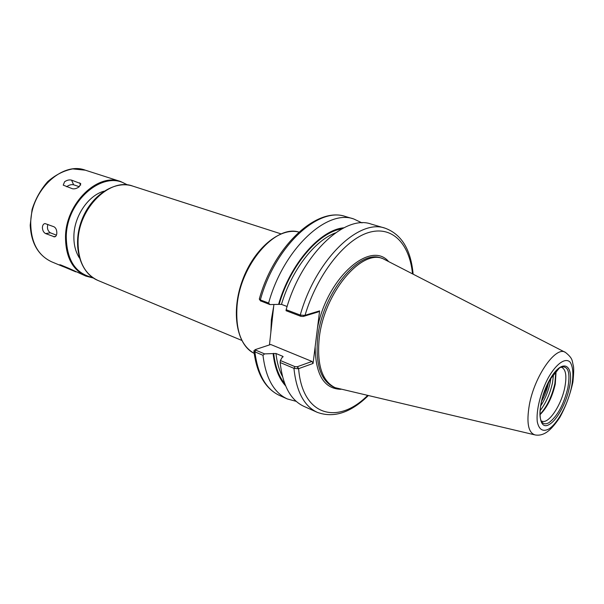 <?xml version="1.0" encoding="UTF-8"?>
<svg xmlns="http://www.w3.org/2000/svg" width="604" height="604" viewBox="0 0 604 604"><rect width="100%" height="100%" fill="white"/><g stroke="black" fill="none" stroke-linecap="round" stroke-linejoin="round"><path stroke-width="0.91" d="M548.613 382.06C547.352 388.946 544.974 395.409 541.456 401.456M298.293 368.765L313.068 363.449L312.004 361.449L297.243 366.741L294.88 366.613L280.392 360.528L280.15 362.521L293.944 368.342L298.293 368.765L297.243 366.741M340.966 389.308C324.084 388.878 315.477 374.699 315.145 346.772L313.068 363.449M315.145 346.772L319.614 310.886L304.695 315.386L300.256 315.054L286.153 309.709L286.062 310.713L300.845 316.322L303.246 316.473L304.695 315.386M294.88 366.613L293.944 368.342C296.353 391.551 304.122 406.213 317.228 412.321L303.91 406.364C290.652 400.188 282.732 385.579 280.15 362.521M280.392 360.528L282.189 357.326L283.14 356.677L282.612 356.262L275.96 353.491L264.575 353.884L255.809 350.199L255.364 349.573L270.728 344.499L312.004 361.449M303.246 316.473L318.149 311.951L319.614 310.886M286.153 309.709C301.328 254.941 344.574 214.156 371.143 224.076L385.141 228.199C358.889 218.331 315.681 259.72 300.256 315.054L300.845 316.322M260.483 300.837L269.92 304.575L268.621 303.057L260.347 299.924L259.365 298.821M268.621 303.057C283.472 248.999 326.756 208.954 353.695 218.942L362.03 222.899M269.92 304.575L278.572 304.386C290.282 263.571 320.218 229.746 343.88 227.799M254.337 350.38L253.891 351.105L254.888 351.875L262.982 355.288L264.575 353.884M296.209 401.35L287.308 398.942C273.876 392.683 265.768 378.134 262.982 355.288M285.594 385.828C278.859 378.466 274.699 367.708 273.114 353.544M269.459 344.907L273.891 304.492M278.572 304.386L281.464 304.378L287.119 306.507M555.861 371.226L554.88 383.548C551.875 396.624 546.892 406.907 539.938 414.404M556.11 370.954L555.287 384.038C552.154 397.447 547.043 407.692 539.953 414.774M560.806 367.194L561.803 367.398C565.91 369.55 566.907 376.239 564.785 387.474C561.38 405.133 548.575 424.34 541.969 421.169M534.495 434.789L335.137 387.67C322.06 381.177 316.76 364.71 319.222 338.263C323.865 293.687 360.83 249.226 382.755 258.572L564.959 352.185M64.605 181.736C67.021 180.113 69.332 179.577 71.536 180.12L80.755 183.616L79.26 186.696C76.882 188.486 74.602 189.165 72.42 188.735L63.231 185.141L64.605 181.736M66.636 186.757C69.022 184.952 71.355 184.303 73.635 184.794L79.26 186.696M42.393 227.444C42.597 225.141 43.465 223.85 44.998 223.556L53.99 226.779C55.87 227.844 56.814 229.935 56.829 233.053C56.685 235.333 55.938 236.609 54.587 236.881L45.602 233.574C43.616 232.532 42.552 230.486 42.393 227.444M56.421 235.175L50.366 232.812C47.701 230.932 46.87 228.138 47.859 224.424M75.779 271.838L61.14 265.692L59.766 264.711L61.027 265.065L68.939 268.365L85.836 276.088C72.246 269.641 65.466 256.421 65.511 236.428C65.995 203.057 97.833 172.601 120.702 181.555L127.716 184.983M79.403 257.946C75.432 251.702 73.597 244.129 73.915 235.205C74.488 215.613 88.524 195.349 104.024 191.174M92.646 277.53C75.417 273.589 66.621 259.909 66.259 236.489C66.697 199.705 104.688 168.931 126.817 184.877M93.394 278.036L85.836 276.088M297.538 366.636L298.618 368.674C302.355 416.345 338.006 425.224 367.511 395.544M303.548 316.383L305.02 315.311C317.07 274.737 344.499 239.924 368.274 232.638C392.132 225.186 409.459 243.555 412.487 273.604M317.493 327.957C326.983 278.127 369.799 240.4 388.244 261.117M260.973 301.177L260.347 299.924C275.054 246.198 318.353 206.493 345.458 216.519C316.813 206.379 273.959 246.024 259.305 299.025M255.809 350.199L254.888 351.875C257.765 374.623 265.956 389.142 279.471 395.431L287.308 398.942M270.864 332.132L271.377 319.546L273.688 306.326M279.146 304.227C290.471 265.073 318.753 232.223 341.841 228.871M281.464 304.378C291.483 270.441 314.488 240.702 335.447 232.887M282.71 357.145L282.612 356.262M282.483 376.488C279.146 370.177 276.972 362.513 275.96 353.491M284.741 383.691C278.829 376.443 275.145 366.334 273.68 353.355M237.04 306.115C240.135 264.877 275.416 224.303 298.889 232.087C279.954 227.051 254.073 248.554 242.506 280.173C230.766 311.732 236.489 344.899 254.163 353.363C241.162 346.001 235.454 330.252 237.04 306.115M241.706 340.384L97.946 280.452C84.56 274.103 77.924 260.951 78.052 241.011C78.679 207.746 110.238 177.244 132.752 186.1L280.996 233.869M550.923 377.968L550.191 382.536C548.311 391.279 545.102 399.123 540.557 406.069M553.589 374.004L552.524 382.694C550.07 393.763 545.903 403.14 540.014 410.811M561.161 367.028C568.273 365.662 570.501 372.645 567.836 387.979C563.698 404.703 557.409 416.262 548.976 422.649C545.555 424.604 542.981 424.068 541.244 421.041C539.123 416.352 539.621 408.236 542.717 396.692L550.04 379.448L559.349 368.062L561.161 367.028M569.285 387.904C566.25 402.974 557.024 420.082 549.489 424.333C537.175 432.404 536.684 402.928 549.436 380.263C561.954 357.326 574.729 363.593 569.285 387.904M571.595 386.628C568.039 404.197 557.318 424.136 548.492 429.18C542.717 431.973 538.987 429.535 537.303 421.879C535.967 410.72 540.595 392.079 548.387 377.576C556.367 363.593 565.389 357.379 570.085 362.083C573.204 366.862 573.709 375.046 571.595 386.628M529.376 404.71C534.638 375.658 556.224 345.269 565.563 352.494C573.498 358.889 571.86 361.011 573.407 365.948C573.913 368.568 573.74 373.959 572.894 382.128C570.138 394.737 565.774 406.507 559.802 417.44C552.554 428.213 548.13 431.483 545.208 433.113C541.984 434.933 538.632 435.544 535.152 434.948C528.228 432.834 526.303 422.755 529.376 404.71M335.137 387.67L333.665 387.051C320.573 380.55 315.25 364.091 317.696 337.666C322.317 293.136 359.282 248.742 381.23 258.089L382.755 258.572M71.536 180.12L73.635 184.794M79.683 182.853L80.679 185.088M45.602 233.574L50.366 232.812M53.605 236.723L55.644 236.391M67.701 268.463L67.95 267.95M51.544 261.766C37.856 255.303 30.917 242.355 30.729 222.906C30.819 190.479 62.28 161.23 85.323 170.177L72.706 168.901C63.835 170.615 55.508 174.85 47.724 181.608C40.687 189.603 35.47 198.897 32.08 209.49L30.2 225.209C31.219 243.276 38.331 255.462 51.544 261.766L63.601 266.802M317.228 412.321C333.672 418.33 350.652 412.796 368.191 395.703M413.106 273.929C410.863 249.543 401.547 234.299 385.141 228.199M259.471 299.395L260.535 300.92M353.695 218.942L345.458 216.519M253.967 350.667L255.364 349.573M253.891 351.105C256.798 373.952 265.322 388.727 279.471 395.431M271.536 324.212L272.525 315.386M97.946 280.452C80 273.227 72.193 245.715 81.51 220.792C90.6 195.794 114.405 179.939 132.752 186.1M120.702 181.555L85.323 170.177"/></g></svg>
